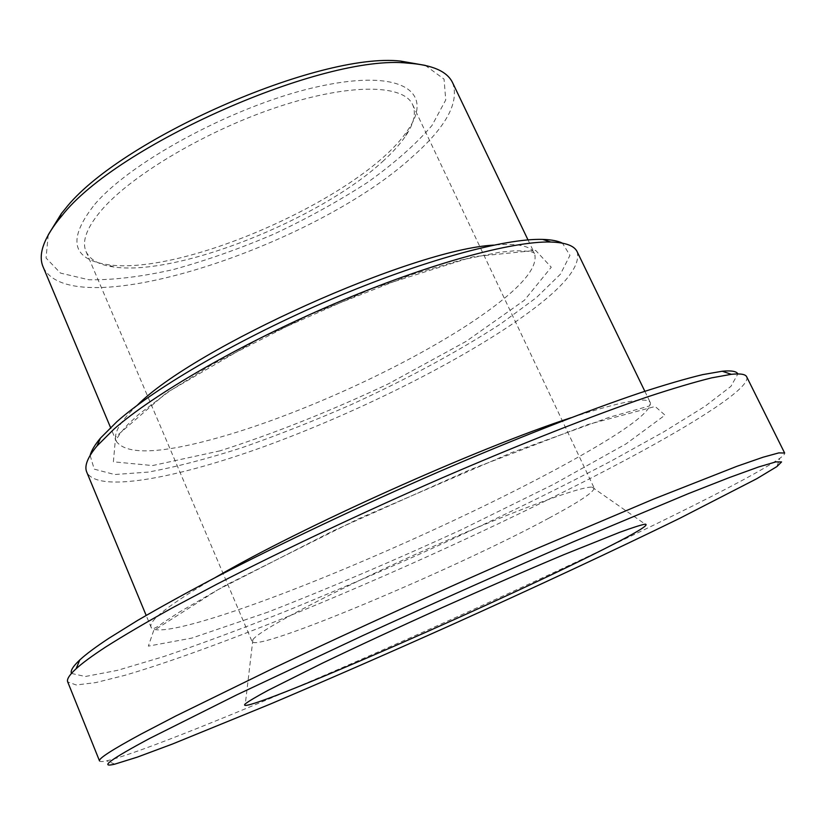 <?xml version="1.0" encoding="UTF-8"?>
<svg xmlns="http://www.w3.org/2000/svg" width="826" height="826" viewBox="0 0 826 826"><rect width="100%" height="100%" fill="white"/><g stroke="black" fill="none" stroke-linecap="round" stroke-linejoin="round"><path stroke-width="0.62" stroke-dasharray="4.13 3.1" d="M452.627 82.786C459.545 102.279 446.236 126.843 412.711 156.475C314.871 246.685 70.602 326.776 43.086 266.839M90.117 455.415L94.236 469.147L114.628 474.527L148.153 472.111C175.814 467.02 206.996 458.905 241.698 447.785C277.495 435.281 313.983 420.909 351.153 404.657C407.559 378.835 457.387 351.928 500.639 323.926L536.384 297.639L560.441 274.16L569.961 255.358L562.423 243.154M577.157 251.734C581.236 267.232 561.174 290.256 516.983 320.839C452.503 365.298 353.435 414.115 264.093 446.587C175.339 478.739 97.127 493.236 86.751 472.131M71.439 673.427L85.315 676.504L117.457 670.361L163.579 656.618C199.799 644.29 239.55 629.567 282.843 612.448C327.241 594.369 372.474 575.092 418.545 554.618C488.445 522.972 552.924 491.635 611.983 460.588L664.104 431.668L705.012 406.309L730.938 386.351L737.855 373.93M382.552 161.586C392.433 152.665 400.156 144.096 405.711 135.867C414.012 123.518 416.314 113.11 412.628 104.654C403.718 84.376 350.503 83.106 279.539 106.389C208.689 129.517 133.378 173.801 102.517 208.999C87.05 226.83 81.547 240.986 85.997 251.445C89.879 259.818 99.182 265.001 113.936 266.994C177.394 276.39 319.662 219.561 382.552 161.586M94.773 204.311C132.697 159.759 239.984 102.982 320.808 86.049C401.901 68.682 434.269 91.965 408.302 129.362C366.372 194.637 184.002 276.596 107.349 264.619C71.532 259.147 67.329 239.044 94.773 204.311M48.228 234.863L46.05 258.011L60.505 273.096L88.785 279.756C113.307 280.169 141.556 276.751 173.532 269.503C206.634 260.376 240.263 248.492 274.408 233.882C308.005 218.054 339.207 200.79 368.014 182.102C394.663 163.001 415.984 144.147 431.957 125.531L445.751 99.967L444.058 79.131L425.307 65.399M548.908 518.139C579.212 501.909 594.297 491.862 594.162 488.011L592.097 487.175C581.019 485.791 505.14 514.071 417.946 553.275C330.741 592.448 259.219 630.414 252.901 639.613L252.147 641.719C256.876 652.468 456.417 568.267 548.908 518.139M746.673 376.78C750.979 386.227 705.848 416.263 641.771 451.275C546.482 503.158 414.621 564.623 297.195 612.737C230.454 639.882 169.196 662.369 124.396 675.451L95.744 682.596L76.229 684.981L67.711 681.925M99.523 760.922C99.946 761.809 102.31 761.778 106.637 760.839C137.312 753.715 239.272 712.435 349.264 664.61C460.196 616.32 581.834 560.513 672.818 515.775C727.768 488.765 763.441 469.602 779.847 458.285C783.42 455.673 785.02 453.918 784.638 453.02M137.24 405.287C119.946 421.59 112.986 433.629 116.373 441.425C126.719 455.353 161.586 453.856 220.976 436.923C307.055 412.422 420.919 359.165 486.06 312.342C522.249 286.426 538.407 266.808 534.536 253.499C530.953 245.797 517.324 242.999 493.649 245.115M220.088 450.831L152.562 465.565L113.399 461.806L115.588 436.913L166.501 392.794L259.973 338.35L372.825 288.295L473.102 256.741L535.64 250.402L551.262 267.232L524.448 300.21L466.122 341.375L388.385 383.863C330.658 411.028 274.552 433.351 220.088 450.831M214.956 577.746C169.495 604.353 148.195 620.832 151.065 627.192C154.875 635.968 204.6 622.701 269.214 598.705C367.508 562.289 498.863 502.156 580.843 455.642C627.874 429.014 651.064 411.389 650.413 402.768C647.563 396.408 621.1 401.395 571.014 417.729M268.13 612.035L191.797 638.095L148.35 646.128L153.667 630.589L217.672 589.878L333.208 530.839L470.283 469.622L587.637 424.595L655.142 406.475L665.002 415.137L626.108 443.851L553.368 484.428L461.228 529.776C394.312 560.493 329.946 587.916 268.13 612.035M528 239.891L534.536 253.499C533.131 251.569 526.327 250.681 514.133 250.836L499.616 252.25L461.197 259.973L411.802 274.573L309.987 314.665L212.612 364.225L169.475 391.183L138.561 414.549L127.834 424.492C119.656 433.516 115.826 439.153 116.373 441.425L110.529 427.507M644.848 391.287L650.413 402.768L649.556 405.938L609.65 417.171L511.222 452.793L358.639 518.728L225.87 585.128L179.108 612.262L163.073 622.742C155.494 628.565 151.488 630.052 151.065 627.192L146.171 615.401M405.711 135.867L408.302 129.362M113.936 266.994L107.349 264.619M85.997 251.445L252.147 641.719M412.628 104.654L594.162 488.011M776.905 466.576L779.847 458.285M114.793 764.143L106.637 760.839M252.901 639.613L245.322 703.835M592.097 487.175L645.147 524.149"/><path stroke-width="1.24" d="M110.529 427.507L43.086 266.839C38.099 255.193 43.158 239.633 58.264 220.16L61.785 215.896C116.239 145.252 323.978 53.721 407.652 63.137C432.246 64.779 447.238 71.325 452.627 82.786L528 239.891M562.423 243.154C557.901 240.903 551.324 239.654 542.661 239.406C504.882 238.177 421.983 260.634 331.453 299.229C240.955 337.803 155.649 387.249 116.889 421.683L100.431 438.152C94.876 444.791 91.438 450.542 90.117 455.415M146.171 615.401L86.751 472.131C84.128 466.06 87.556 457.336 97.014 445.978L113.823 429.241C153.471 394.219 241.213 343.502 334.293 303.803C427.414 264.072 512.409 240.882 550.787 242.039C565.562 242.514 574.359 245.745 577.157 251.734L644.848 391.287M737.855 373.93C736.627 371.277 731.413 370.378 722.234 371.235L702.699 374.622C685.828 378.69 664.889 384.792 639.902 392.928C586.79 410.852 515.228 438.802 437.79 472.235C360.043 506.101 281.48 543.312 217.754 576.29C187.223 592.356 160.461 607.1 137.457 620.512L108.815 638.322C95.64 647.026 85.966 654.233 79.792 659.953C73.06 666.252 70.272 670.743 71.439 673.427M425.307 65.399L400.517 61.072C318.784 51.862 117.994 140.327 64.893 209.288L61.454 213.449L48.228 234.863M105.532 647.099C123.466 635.721 145.613 622.701 171.973 608.05L216.67 584.292C281.79 550.756 362.191 512.74 441.704 478.068C520.876 443.83 593.935 415.158 647.945 396.728C673.345 388.365 694.573 382.077 711.63 377.864L731.299 374.312C740.354 373.393 745.486 374.219 746.673 376.78L784.638 453.02L778.815 452.896L763.048 457.222L736.844 466.329L653.5 499.11L535.991 548.908C448.642 586.966 353.394 630.248 274.831 667.532L175.866 715.956L141.07 734.087C112.016 749.822 98.16 758.764 99.523 760.922L67.711 681.925C66.596 679.323 69.384 674.945 76.085 668.781C82.311 663.082 92.13 655.865 105.532 647.099M149.785 738.382L236.773 694.852L362.851 635.566C435.034 602.515 505.378 571.179 573.884 541.567L687.986 493.793L729.255 477.593L758.536 466.989L775.779 461.899L781.572 461.93L776.905 466.576L756.75 478.729L679.922 518.222C614.802 550.095 533.338 588.05 450.366 625.416C387.291 653.686 327.261 679.912 270.278 704.082L172.593 743.978L137.271 757.143L114.793 764.143C98.728 768.046 110.395 759.466 149.785 738.382M589.568 556.259C632.127 535.269 650.651 524.562 645.147 524.149C640.739 524.995 632.231 527.721 619.645 532.326L563.972 554.628C527.628 569.868 487.092 587.503 442.333 607.544C397.647 627.708 357.534 646.314 322.016 663.371L268.367 690.185C256.566 696.555 248.884 701.109 245.322 703.835C229.618 719.477 474.155 613.594 589.568 556.259M493.649 245.115C412.546 249.462 194.347 347.529 137.24 405.287M571.014 417.729C477.345 448.188 299.931 527.917 214.956 577.746M61.454 213.449L58.264 220.16M400.517 61.072L407.652 63.137M100.431 438.152L97.014 445.978M542.661 239.406L550.787 242.039M79.792 659.953L76.085 668.781M722.234 371.235L731.299 374.312"/></g></svg>
